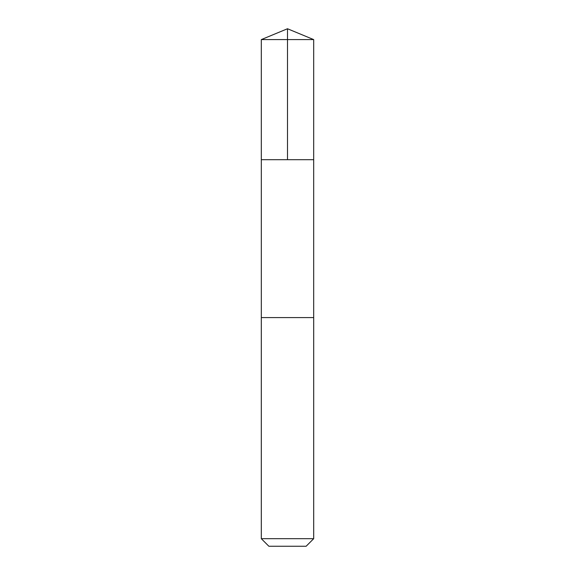 <?xml version="1.0" encoding="UTF-8"?>
<svg xmlns="http://www.w3.org/2000/svg" width="575" height="575" viewBox="0 0 575 575"><rect width="100%" height="100%" fill="white"/><g stroke="black" fill="none" stroke-linecap="round" stroke-linejoin="round"><path stroke-width="0.86" d="M261.316 159.692L313.684 159.692L313.691 39.596L261.309 39.596L261.316 159.692L313.684 159.692L313.684 317.587L261.316 317.587L261.316 159.692M261.711 317.587L261.309 317.587L261.309 538.689L313.691 538.689L313.691 317.587L261.711 317.587M313.691 538.689L306.13 546.25L268.87 546.25L261.309 538.689M287.5 159.692L287.5 28.75L261.309 39.596M287.5 28.75L313.691 39.596"/></g></svg>
